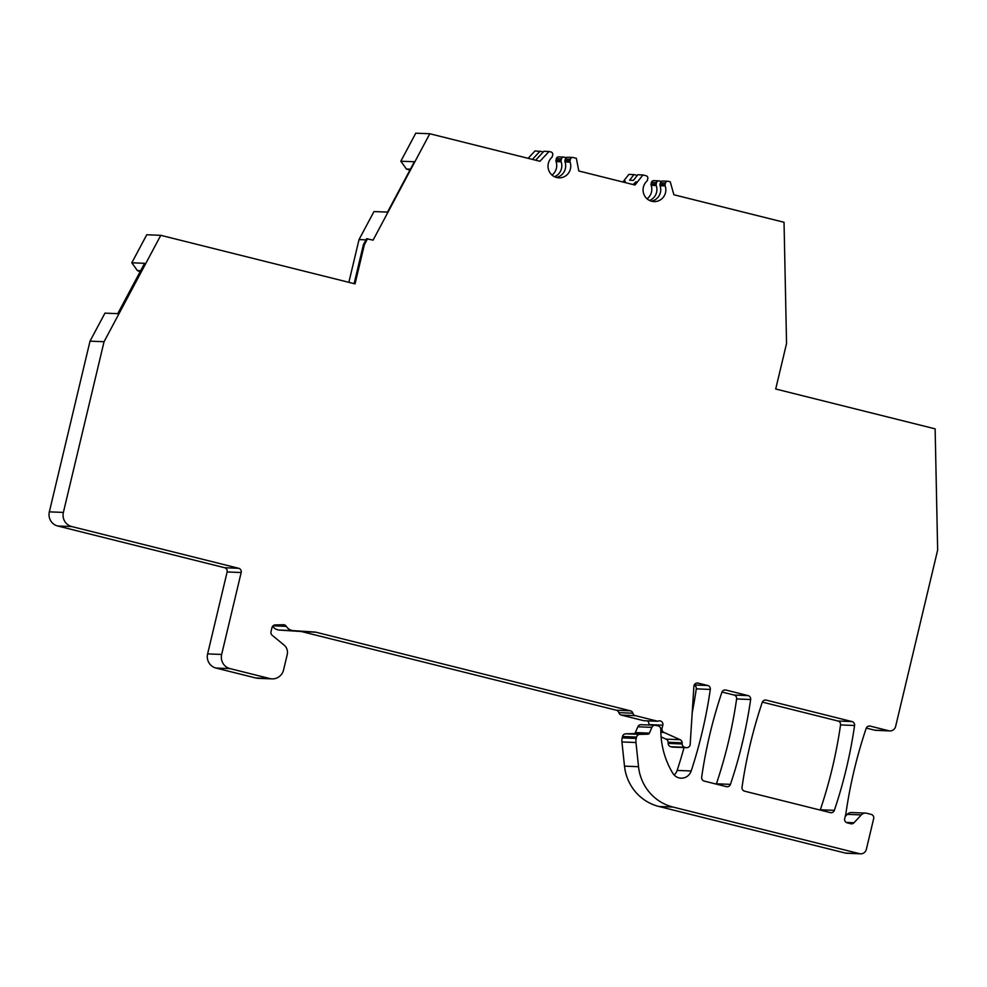 <?xml version="1.0" encoding="UTF-8"?>
<svg xmlns="http://www.w3.org/2000/svg" width="987" height="987" viewBox="0 0 987 987"><rect width="100%" height="100%" fill="white"/><g stroke="black" fill="none" stroke-linecap="round" stroke-linejoin="round"><path stroke-width="1.48" d="M647.373 720.855A3.516 3.417 -87.7 0 1 648.792 724.606L648.693 724.989M272.609 626.289A9.364 9.105 -87.7 0 0 279.346 630.076L301.146 631.507A3.516 3.417 -87.7 0 1 301.738 631.606L616.369 710.233A3.516 3.417 -87.7 0 1 618.837 712.651A3.516 3.417 -87.7 0 0 621.304 715.082L643.82 720.707L657.848 721.275A3.516 3.417 -87.7 0 1 662.82 725.174L662.055 728.381A3.516 3.417 -87.7 0 0 663.992 732.44L680.117 739.707A3.516 3.417 -87.7 0 1 682.153 742.841L668.125 742.273A3.516 3.417 92.3 0 0 666.077 739.14L661.093 736.894M279.346 630.076L293.386 630.644A9.364 9.105 -87.7 0 1 286.304 626.35A3.516 3.417 -87.7 0 0 283.355 624.734L275.225 624.931A3.516 3.417 -87.7 0 0 271.98 627.621L271.006 631.692A3.516 3.417 -87.7 0 0 272.178 635.27L284.071 645.079A9.364 9.105 -87.7 0 1 287.217 654.603L283.565 669.939A11.708 11.388 -87.7 0 1 272.042 678.871L258.002 678.316A11.708 11.388 -87.7 0 1 255.769 677.983L215.968 668.039A11.708 11.388 -87.7 0 1 207.615 653.9L227.133 571.966L241.173 572.534A3.516 3.417 -87.7 0 0 238.669 568.29L71.73 526.564A11.708 11.388 -87.7 0 1 63.378 512.426L104.054 341.724L160.782 235.325L355.036 283.874L364.363 244.727L363.401 244.69L354.123 283.639M63.378 512.426L49.35 511.858A11.708 11.388 -87.7 0 0 57.69 525.997L224.641 567.722A3.516 3.417 -87.7 0 1 227.133 571.966M49.35 511.858L90.014 341.157L104.955 313.138L117.749 313.656L144.608 263.295L131.814 262.789L137.378 270.586L140.105 271.746M131.814 262.789L146.755 234.758L160.782 235.325M348.855 282.331L359.034 239.582L373.974 211.563L387.521 212.106L414.38 161.757L400.833 161.214L406.397 169.011L409.876 170.196M400.833 161.214L415.774 133.183L429.801 133.751L539.938 161.276L549.031 151.492L551.042 151.998A2.344 2.282 -87.7 0 1 552.708 154.823L552.338 156.378A2.344 2.282 -87.7 0 1 551.671 157.55A11.708 11.388 -87.7 0 0 558.913 177.833A11.708 11.388 -87.7 0 0 570.091 162.152A2.344 2.282 -87.7 0 1 570.03 160.795L570.4 159.24A2.344 2.282 -87.7 0 1 573.151 157.525L576.359 158.327L578.801 170.985L635.036 185.038L642.907 174.958L646.115 175.76A2.344 2.282 -87.7 0 1 647.78 178.585L647.41 180.14A2.344 2.282 -87.7 0 1 646.744 181.3A11.708 11.388 -87.7 0 0 653.986 201.595A11.708 11.388 -87.7 0 0 665.176 185.914A2.344 2.282 -87.7 0 1 665.102 184.557L665.472 183.002A2.344 2.282 -87.7 0 1 668.224 181.287L670.235 181.781L673.899 194.76L784.036 222.285L786.553 343.488L775.708 389.001L935.133 428.851L937.65 550.055L895.628 726.444A5.86 5.688 -87.7 0 1 888.744 730.75L870.201 726.111A3.516 3.417 -87.7 0 0 866.167 728.381A468.443 455.303 -87.7 0 0 845.982 812.992A11.708 11.388 -87.7 0 1 845.785 814.065L844.699 818.605A3.516 3.417 -87.7 0 0 847.204 822.85L850.72 823.738A3.516 3.417 -87.7 0 0 854.002 822.751L861.281 814.917A5.86 5.688 -87.7 0 1 866.746 813.276L871.163 814.374A3.516 3.417 -87.7 0 1 873.668 818.618L866.352 849.338A5.86 5.688 -87.7 0 1 859.467 853.656L672.949 807.045A46.845 45.525 -87.7 0 1 638.527 766.702L635.973 742.52L621.933 741.953L624.5 766.134L638.527 766.702M528.131 158.327L535.003 150.925L542.097 151.628A2.344 2.282 -87.7 0 1 543.109 152.195M556.36 158.673L561.455 158.882A2.344 2.282 -87.7 0 1 563.762 157.093L558.667 156.884A2.344 2.282 -87.7 0 0 556.36 158.673L555.989 160.227A2.344 2.282 -87.7 0 0 556.063 161.584A11.708 11.388 -87.7 0 1 551.992 175.069M622.92 182.015L628.867 174.391L633.962 174.588L629.583 180.202L633.432 180.362L637.812 174.748L642.907 174.958M651.445 182.435L656.528 182.644A2.344 2.282 -87.7 0 1 658.835 180.855L653.752 180.646A2.344 2.282 -87.7 0 0 651.445 182.435L651.075 183.989A2.344 2.282 -87.7 0 0 651.136 185.346A11.708 11.388 -87.7 0 1 647.077 198.819M889.867 730.911L875.827 730.343A5.86 5.688 -87.7 0 1 874.716 730.183L866.278 728.073M865.624 813.103L851.596 812.548A5.86 5.688 -87.7 0 0 847.241 814.349L845.18 816.57M860.59 853.817L846.55 853.249A5.86 5.688 -87.7 0 1 845.427 853.089L658.921 806.478A46.845 45.525 -87.7 0 1 624.5 766.134M621.933 741.953A11.708 11.388 -87.7 0 1 622.192 737.894L622.526 736.487A3.516 3.417 -87.7 0 1 625.77 733.81L633.851 733.612A1.752 1.703 92.3 0 0 635.381 732.564L649.409 733.131A1.752 1.703 -87.7 0 1 647.879 734.18L639.81 734.377A3.516 3.417 92.3 0 0 636.566 737.055L636.233 738.461A11.708 11.388 92.3 0 0 635.973 742.52M686.631 747.69L672.591 747.122A3.516 3.417 -87.7 0 1 671.925 747.023L685.953 747.591A3.516 3.417 -87.7 0 0 690.172 744.395L693.898 686.298A3.516 3.417 -87.7 0 1 698.13 683.115L707.728 685.509A3.516 3.417 -87.7 0 1 710.295 689.432A468.443 455.303 -87.7 0 1 691.184 770.983A10.536 10.24 -87.7 0 1 672.764 773.203A81.983 79.676 -87.7 0 1 660.834 731.811L660.784 729.27A3.516 3.417 92.3 0 0 658.181 725.938L655.812 725.346A3.516 3.417 92.3 0 0 651.876 727.357L637.849 726.79L635.381 732.564M637.849 726.79A3.516 3.417 -87.7 0 1 641.118 724.68L655.146 725.248M684.028 747.578A468.443 455.303 92.3 0 1 677.144 770.415A10.536 10.24 -87.7 0 1 674.146 775.017M692.208 712.762A468.443 455.303 92.3 0 0 696.267 688.864L710.295 689.432M694.194 685.114A3.516 3.417 -87.7 0 1 696.267 688.864M671.925 747.023L670.741 746.727A3.516 3.417 -87.7 0 1 668.137 743.396L668.125 742.273M722.003 692.023L734.057 695.033A3.516 3.417 -87.7 0 1 736.623 698.956A468.443 455.303 92.3 0 1 716.402 783.801A3.516 3.417 -87.7 0 1 716.278 784.11M762.359 702.102L837.975 721.003A3.516 3.417 -87.7 0 1 840.542 724.927A468.443 455.303 92.3 0 1 820.333 809.772A3.516 3.417 -87.7 0 1 820.209 810.08M429.801 133.751L373.074 240.149L366.572 238.731L363.401 244.69M359.034 239.582L365.967 239.866M406.397 169.011L410.419 169.172M535.657 160.202L543.948 151.282L549.031 151.492M572.707 157.451L567.611 157.254A2.344 2.282 -87.7 0 0 565.304 159.043L564.934 160.597A2.344 2.282 -87.7 0 0 565.008 161.942A11.708 11.388 -87.7 0 1 556.372 177.438M532.412 159.4L540.099 151.134M563.762 157.093A2.344 2.282 -87.7 0 1 564.206 157.155L566.23 157.661M556.063 161.584L561.147 161.794A11.708 11.388 -87.7 0 1 554.472 176.71M561.147 161.794A2.344 2.282 -87.7 0 1 561.085 160.437L561.455 158.882M704.237 781.099A3.516 3.417 -87.7 0 1 701.671 777.176A468.443 455.303 -87.7 0 1 721.879 692.331A3.516 3.417 -87.7 0 1 725.926 690.061L748.084 695.601A3.516 3.417 -87.7 0 1 750.651 699.512A468.443 455.303 -87.7 0 1 730.442 784.369A3.516 3.417 -87.7 0 1 726.395 786.639L704.237 781.099M744.593 791.179A3.516 3.417 -87.7 0 1 742.027 787.256A468.443 455.303 -87.7 0 1 762.235 702.411A3.516 3.417 -87.7 0 1 766.282 700.141L852.003 721.571A3.516 3.417 -87.7 0 1 854.569 725.494A468.443 455.303 -87.7 0 1 834.36 810.339A3.516 3.417 -87.7 0 1 830.326 812.609L744.593 791.179M367.546 238.768L364.363 244.727M215.968 668.039L229.996 668.606A11.708 11.388 -87.7 0 1 221.656 654.467L241.173 572.534M229.996 668.606L269.796 678.55L255.769 677.983M272.042 678.871A11.708 11.388 -87.7 0 1 269.796 678.55M293.386 630.644L315.186 632.075A3.516 3.417 92.3 0 1 315.766 632.173L630.409 710.8A3.516 3.417 -87.7 0 1 632.864 713.219A3.516 3.417 -87.7 0 0 635.332 715.649L657.848 721.275M685.953 747.591L684.781 747.295A3.516 3.417 -87.7 0 1 682.177 743.964L682.153 742.841M651.876 727.357L649.409 733.131M624.734 182.472L625.351 181.3L623.981 182.287M634.16 184.828L636.084 181.731L633.074 184.557M661.29 181.423L659.291 180.917A2.344 2.282 -87.7 0 0 658.835 180.855M656.528 182.644L656.158 184.199A2.344 2.282 -87.7 0 0 656.232 185.544A11.708 11.388 -87.7 0 1 649.557 200.472M633.962 174.588L637.17 175.39A2.344 2.282 -87.7 0 1 637.281 175.427M667.78 181.213L662.684 181.016A2.344 2.282 -87.7 0 0 660.389 182.805L660.019 184.359A2.344 2.282 -87.7 0 0 660.081 185.704A11.708 11.388 -87.7 0 1 651.457 201.2M90.014 341.157L104.054 341.724M137.378 270.586L140.647 270.722M565.008 161.942L570.091 162.152M564.934 160.597L570.03 160.795M555.989 160.227L561.085 160.437M565.304 159.043L570.4 159.24M820.333 809.772L834.36 810.339M840.542 724.927L854.569 725.494M837.975 721.003L852.003 721.571M764.925 700.091L766.282 700.141M716.402 783.801L730.442 784.369M736.623 698.956L750.651 699.512M734.057 695.033L748.084 695.601M724.581 689.999L725.926 690.061M636.233 738.461L622.192 737.894M636.566 737.055L622.526 736.487M639.81 734.377L625.77 733.81M633.851 733.612L647.879 734.18M677.144 770.415L691.184 770.983M694.256 684.966L707.728 685.509M696.773 683.053L698.13 683.115M670.741 746.727L684.781 747.295M668.137 743.396L682.177 743.964M621.304 715.082L635.332 715.649M618.837 712.651L632.864 713.219M616.369 710.233L630.409 710.8M301.738 631.606L315.766 632.173M660.081 185.704L665.176 185.914M651.136 185.346L656.232 185.544M660.019 184.359L665.102 184.557M651.075 183.989L656.158 184.199M660.389 182.805L665.472 183.002M874.716 730.183L888.744 730.75M868.856 726.062L870.201 726.111M846.217 822.43L854.002 822.751M847.241 814.349L861.281 814.917M859.467 853.656L845.427 853.089M672.949 807.045L658.921 806.478M301.146 631.507L315.186 632.075M273.029 625.82L286.304 626.35M207.615 653.9L221.656 654.467M224.641 567.722L238.669 568.29M57.69 525.997L71.73 526.564M648.792 724.606L662.82 725.174M660.636 728.332L662.055 728.381M660.846 732.305L663.992 732.44M680.117 739.707L666.077 739.14"/></g></svg>
